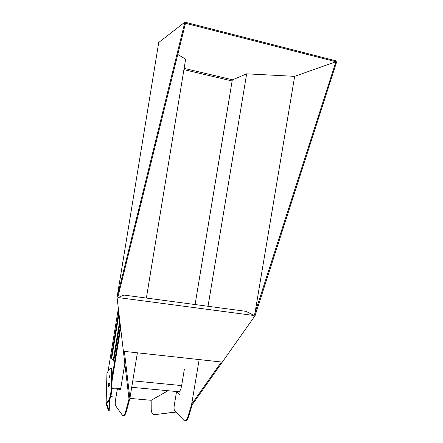<?xml version="1.0" encoding="UTF-8"?>
<svg xmlns="http://www.w3.org/2000/svg" width="443" height="443" viewBox="0 0 443 443"><rect width="100%" height="100%" fill="white"/><g stroke="black" fill="none" stroke-linecap="round" stroke-linejoin="round"><path stroke-width="0.66" d="M110.362 357.346L114.549 362.086L112.179 376.539M120.025 322.709L113.735 361.167L114.981 362.13L114.549 362.086M120.557 388.683L120.441 389.403L111.885 388.605M108.064 371.289L110.346 357.346M111.708 358.282L111.121 358.221L118.73 311.695M111.121 358.221L110.362 357.357L118.353 308.489L110.362 357.363M119.771 320.516L113.214 360.58L111.625 358.791L118.984 313.821M113.214 360.58L113.818 360.646M232.331 79.746L195.086 304.546L229.28 98.34M184.338 369.373L181.647 385.582C180.744 390.161 179.587 392.193 178.175 391.678L131.715 387.293M185.08 420.784C186.403 421.138 187.627 419.599 188.74 416.16L188.098 416.104C186.874 419.826 185.567 421.321 184.166 420.584L174.708 410.833C174.049 409.853 173.894 408.058 174.249 405.45L176.541 391.629L180.096 394.957L176.641 391.534M180.024 390.698L179.614 392.105L179.454 391.44M118.093 297.558L123.924 295.06L245.987 311.34L254.166 315.521L118.093 297.558L117.988 296.694L185.473 23.28L335.927 61.749L254.166 315.521M335.927 61.749L294.661 76.346L254.686 314.785M294.661 76.346L246.662 73.837L208.027 306.274M199.167 359.572L191.575 404.68L192.223 404.741L255.085 315.643L336.907 61.084L184.886 22.15L117.052 297.425L129.007 399.093L129.688 399.154L129.882 398.429L124.383 351.388L221.389 362.003L191.791 403.977M246.662 73.837L232.564 79.801L184.122 68.377M188.098 416.104L191.575 404.68M188.74 416.16L192.223 404.741M117.052 297.425L158.727 42.456L184.886 22.15M146.378 298.05L185.628 59.19L177.781 54.439M137.38 352.811L129.882 398.429M123.403 415.684C124.444 416.165 125.485 414.582 126.526 410.921L129.688 399.154M111.907 387.874L120.717 388.699L124.832 363.587M120.618 327.715L112.101 379.712M120.679 328.263L112.079 380.819M117.306 389.109L115.479 400.262C115.102 402.931 115.152 404.764 115.629 405.755L122.611 415.528C123.669 416.254 124.749 414.698 125.845 410.866L129.007 399.093M107.328 372.425L106.973 372.391L106.093 403.645L108.579 410.849M154.352 414.703L175.915 412.084M175.805 411.968L154.646 414.681L153.378 414.465C151.999 413.635 151.273 411.796 151.207 408.955L151.163 400.289L168.041 390.72M106.769 403.706L106.093 403.645L108.806 399.813C110.163 397.393 110.971 393.473 111.243 388.062L111.902 388.123C111.636 393.534 110.822 397.449 109.465 399.868L106.769 403.673L109.211 410.849L109.681 399.525M110.739 396.668L115.988 397.138M129.893 398.384L151.163 400.289M106.957 373L109.62 368.897L111.414 368.476C112.013 369.169 112.289 370.99 112.245 373.936L111.902 388.123M109.692 385.283L109.864 382.979L108.352 383.804L107.965 386.196L109.692 385.283M109.543 377.857L109.753 375.503L109.543 377.857M111.243 388.062L111.592 373.87C111.636 370.924 111.365 369.102 110.767 368.41L111.414 368.476M109.98 383.749L109.006 384.009M108.12 386.39L108.773 386.451L108.762 384.087M114.527 362.064L120.424 326.065M114.632 362.092L120.468 326.452M183.911 69.634L232.154 80.98M132.778 380.83L181.647 385.582M125.845 410.866L126.526 410.921M108.806 399.813L109.465 399.868M111.592 373.87L112.245 373.936M109.128 410.877L108.507 410.849M154.646 414.681L155.155 414.748M108.613 386.257L107.965 386.196"/></g></svg>
